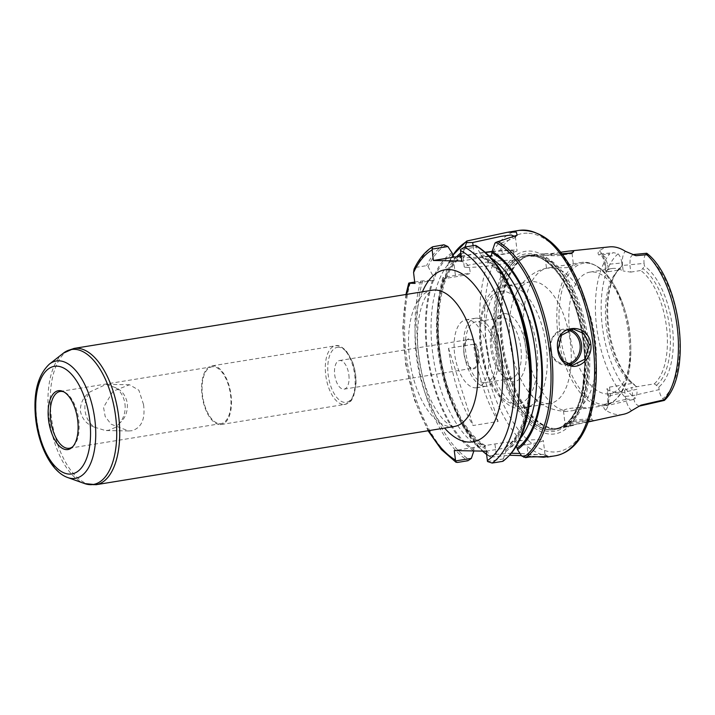 <?xml version="1.0" encoding="UTF-8"?>
<svg xmlns="http://www.w3.org/2000/svg" width="715" height="715" viewBox="0 0 715 715"><rect width="100%" height="100%" fill="white"/><g stroke="black" fill="none" stroke-linecap="round" stroke-linejoin="round"><path stroke-width="0.54" stroke-dasharray="3.58 2.68" d="M565.449 426.569L563.679 425.202L571.088 422.118C579.597 420.813 586.541 420.349 591.904 420.706M591.895 420.715L565.467 426.56M535.204 254.781A87.82 42.444 -99.2 0 0 532.648 254.889A87.82 42.444 -99.2 0 0 525.436 257.007A87.82 42.444 -99.2 0 0 503.673 348.536A87.82 42.444 -99.2 0 0 553.303 428.464A87.82 42.444 -99.2 0 0 555.939 428.678A87.82 42.444 -99.2 0 0 560.81 428.187A87.82 42.444 -99.2 0 0 587.873 337.516A87.82 42.444 -99.2 0 0 535.204 254.781M591.913 420.706L593.575 420.921M588.204 421.948L565.458 426.569M605.685 410.24C603.764 408.64 603.183 406.701 603.952 404.422L606.955 405.494L610.485 395.27L609.511 387.11L606.901 388.826L607.696 389.773L608.447 396.083C609.091 402.554 608.17 407.273 605.685 410.231A84.129 40.666 -99.2 0 0 619.11 414.691A84.129 40.666 -99.2 0 0 623.775 414.226M609.43 246.881A83.405 40.317 -99.2 0 0 599.411 250.804C597.847 252.207 597.669 253.619 598.875 255.023L609.698 253.986A82.52 39.888 -99.2 0 0 596.533 326.129A82.52 39.888 -99.2 0 0 627.001 399.095L632.918 399.578L635.322 398.255C636.779 396.235 637.297 393.223 636.895 389.228L608.447 396.083M603.952 404.422L627.001 399.095M560.703 252.252L550.997 253.593L542.935 253.852L562.187 254.138M571.062 252.976L571.955 253.655L557.316 255.702L544.946 255.443L561.91 253.78M563.822 410.49C565.663 407.675 583.476 407.353 588.767 407.845C595.139 407.568 583.637 408.006 572.84 410.66L566.021 411.438L563.492 411.009L563.822 410.49A72.474 35.026 -99.2 0 1 524.39 338.749A72.474 35.026 -99.2 0 1 546.85 268.161L566.718 267.651L570.686 266.722L573.439 264.943L571.66 264.344L567.236 264.791L546.466 268.223L544.946 255.443L542.935 253.852M571.705 420.652L565.216 423.298L565.02 423.789L568.908 424.299L591.859 419.392L590.143 419.258C585.514 418.972 579.373 419.437 571.705 420.652L571.088 422.118M588.767 407.845L590.483 407.854L591.859 419.392L593.843 420.813M547.565 403.573A61.597 29.771 -99.2 0 0 550.175 403.385A61.597 29.771 -99.2 0 0 570.087 340.474A61.597 29.771 -99.2 0 0 533.024 281.594A61.597 29.771 -99.2 0 0 530.414 281.781A61.597 29.771 -99.2 0 0 512.87 301.846A61.597 29.771 -99.2 0 0 510.152 342.029A61.597 29.771 -99.2 0 0 527.178 389.907A61.597 29.771 -99.2 0 0 547.565 403.573M599.411 250.813C602.629 253.87 604.693 258.651 605.605 265.158L607.643 264.344L604.953 256.819L600.743 253.968L598.875 255.023M605.605 265.158L606.257 270.663L605.659 271.369L608.519 271.7L607.643 264.344L621.844 262.968C621.29 258.973 620.048 255.925 618.1 253.843L613.756 252.681L609.698 253.986M606.257 270.663A61.597 29.771 80.8 0 1 611.817 268.554A61.597 29.771 80.8 0 1 623.176 270.976L622.524 265.471L629.879 264.764L630.755 272.111L623.176 270.976M632.686 254.522L630.237 257.722L629.879 264.764L644.072 263.379L644.385 265.98A65.226 31.523 -99.2 0 1 672.395 326.898A65.226 31.523 -99.2 0 1 658.819 387.038L654.288 383.857L631.747 387.521L632.721 395.681L635.17 403.492L639.04 406.245M632.918 399.56L606.436 405.745L606.972 404.815C607.786 404.547 608.17 396.199 607.75 395.958L606.901 388.826M631.524 410.714C628.324 407.648 626.269 402.876 625.366 396.396L624.615 390.086A61.597 29.771 80.8 0 1 619.056 392.195A61.597 29.771 80.8 0 1 616.446 392.374A61.597 29.771 80.8 0 1 607.696 389.773M625.366 396.396L632.721 395.681L659.132 389.639C659.677 393.634 660.919 396.682 662.868 398.764M624.615 390.086L631.747 387.521M609.511 387.11L632.06 383.446L636.582 386.627L636.895 389.228M621.844 262.968L622.148 265.569A65.226 31.523 -99.2 0 0 614.578 275.418A65.226 31.523 -99.2 0 0 632.024 382.775A65.226 31.523 -99.2 0 0 636.582 386.627M646.61 253.262L645.654 254.352A78.185 37.788 -99.2 0 1 678.741 327.014A78.185 37.788 -99.2 0 1 662.868 398.773C664.324 400.516 664.744 400.847 664.137 399.783M659.132 389.639L658.819 387.038M645.654 254.352C644.197 256.372 643.67 259.384 644.072 263.379M622.148 265.569L618.538 270.073L608.519 271.7M656.701 385.072A63.081 30.495 -99.2 0 0 669.508 327.175A63.081 30.495 -99.2 0 0 642.803 268.545L644.385 265.98M620.575 268.134A63.081 30.495 -99.2 0 0 619.449 269.144A63.081 30.495 -99.2 0 0 613.586 277.393A63.081 30.495 -99.2 0 0 630.451 381.22A63.081 30.495 -99.2 0 0 634.464 384.661M654.288 383.857A61.597 29.771 -99.2 0 0 666.559 327.524A61.597 29.771 -99.2 0 0 640.774 270.485L642.803 268.545M630.755 272.111L640.774 270.485M607.053 393.902A61.597 29.771 -99.2 0 0 609.663 393.724A61.597 29.771 -99.2 0 0 630.773 346.123A61.597 29.771 -99.2 0 0 624.999 310.578A61.597 29.771 -99.2 0 0 592.512 271.932A61.597 29.771 -99.2 0 0 589.902 272.12A61.597 29.771 -99.2 0 0 569.989 335.031A61.597 29.771 -99.2 0 0 607.053 393.902M618.538 270.073A61.597 29.771 -99.2 0 0 617.68 270.86A61.597 29.771 -99.2 0 0 606.4 327.452A61.597 29.771 -99.2 0 0 632.06 383.446M523.55 407.479A61.597 29.771 -99.2 0 0 526.151 407.291A61.597 29.771 -99.2 0 0 536.232 401.312A61.597 29.771 -99.2 0 0 545.661 341.716A61.597 29.771 -99.2 0 0 517.848 288.163A61.597 29.771 -99.2 0 0 509 285.5A61.597 29.771 -99.2 0 0 506.399 285.687A61.597 29.771 -99.2 0 0 486.137 345.926A61.597 29.771 -99.2 0 0 523.55 407.479M504.915 313.59A34.427 16.642 80.8 0 1 526.312 356.365A34.427 16.642 80.8 0 1 504.513 377.475A34.427 16.642 80.8 0 1 495.307 320.82A34.427 16.642 80.8 0 1 504.915 313.59M509.491 378.673A30.799 14.89 -99.2 0 0 510.787 378.584A30.799 14.89 -99.2 0 0 520.743 347.124A30.799 14.89 -99.2 0 0 502.216 317.692A30.799 14.89 -99.2 0 0 500.911 317.782A30.799 14.89 -99.2 0 0 493.618 324.154A30.799 14.89 -99.2 0 0 501.858 374.848A30.799 14.89 -99.2 0 0 509.491 378.673M484.439 382.748A30.799 14.89 -99.2 0 0 485.744 382.65A30.799 14.89 -99.2 0 0 495.701 351.199A30.799 14.89 -99.2 0 0 477.164 321.759A30.799 14.89 -99.2 0 0 475.859 321.848A30.799 14.89 -99.2 0 0 465.903 353.308A30.799 14.89 -99.2 0 0 484.439 382.748M476.735 318.175A34.427 16.642 -99.2 0 0 475.278 318.273A34.427 16.642 -99.2 0 0 464.151 353.433A34.427 16.642 -99.2 0 0 484.868 386.332A34.427 16.642 -99.2 0 0 486.325 386.225A34.427 16.642 -99.2 0 0 497.452 351.074A34.427 16.642 -99.2 0 0 476.735 318.175M475.475 387.861A34.427 16.642 -99.2 0 0 476.932 387.753A34.427 16.642 -99.2 0 0 488.059 352.602A34.427 16.642 -99.2 0 0 467.342 319.694A34.427 16.642 -99.2 0 0 465.885 319.802A34.427 16.642 -99.2 0 0 454.758 354.953A34.427 16.642 -99.2 0 0 475.475 387.861M463.964 353.639A15.221 7.356 -99.2 0 0 465.179 359.296A15.221 7.356 -99.2 0 0 474.599 368.591A15.221 7.356 -99.2 0 0 478.853 353.916A15.221 7.356 -99.2 0 0 470.399 338.812A15.221 7.356 -99.2 0 0 463.749 350.52A15.221 7.356 -99.2 0 0 463.964 353.639M478.138 353.97A14.497 7.007 80.8 0 1 473.375 368.145A14.497 7.007 80.8 0 1 465.116 359.091A14.497 7.007 80.8 0 1 463.955 353.702A14.497 7.007 80.8 0 1 463.758 350.734A14.497 7.007 80.8 0 1 468.727 339.527A14.497 7.007 80.8 0 1 478.138 353.97M348.875 374.973A14.497 7.007 80.8 0 1 344.112 389.148A14.497 7.007 80.8 0 1 334.87 375.965A14.497 7.007 80.8 0 1 339.464 360.539A14.497 7.007 80.8 0 1 348.875 374.973M220.05 424.576A29.673 14.345 -99.2 0 0 221.301 424.487A29.673 14.345 -99.2 0 0 230.9 394.18A29.673 14.345 -99.2 0 0 213.043 365.812A29.673 14.345 -99.2 0 0 211.783 365.901A29.673 14.345 -99.2 0 0 202.193 396.208A29.673 14.345 -99.2 0 0 220.05 424.576M213.15 366.715A28.761 13.898 -99.2 0 0 211.935 366.804A28.761 13.898 -99.2 0 0 202.631 396.181A28.761 13.898 -99.2 0 0 219.943 423.664A28.761 13.898 -99.2 0 0 221.158 423.584A28.761 13.898 -99.2 0 0 230.453 394.206A28.761 13.898 -99.2 0 0 213.15 366.715M72.805 446.625A28.761 13.898 -99.2 0 0 73.439 446.071A28.761 13.898 -99.2 0 0 78.409 417.64A28.761 13.898 -99.2 0 0 64.69 392.249A28.761 13.898 -99.2 0 0 63.912 391.918M143.527 404.511C145.467 418.919 141.615 427.659 131.989 430.734L128.646 430.948L111.12 424.218L105.185 416.541L103.55 407.318L113.006 391.221L129.504 384.759L138.862 390.193L143.527 404.511M124.982 404.163A23.103 20.145 -88.9 0 1 119.78 423.039C125.259 418.266 127.788 411.777 127.35 403.573C125.858 395.592 121.925 390.283 115.562 387.664A23.103 20.145 -88.9 0 1 124.982 404.163M115.562 387.664L106.195 384.33L90.26 391.775C83.548 396.521 80.259 403.001 80.384 411.205C82.189 419.187 86.881 424.504 94.478 427.159A23.103 20.145 -88.9 0 1 90.26 391.775M94.478 427.159L105.337 430.51L108.546 430.296L115.705 427.293L119.78 423.039M414.709 282.041L422.681 280.852L434.121 280.28L433.683 277.214L428.079 266.588L426.587 265.64L416.148 267.339L414.065 269.126M434.121 280.28L414.87 283.408M486.182 451.174L505.8 447.992C504.683 447.939 504.602 447.778 505.559 447.501L526.884 444.56A32.613 2.494 -6.8 0 0 543.311 440.404A32.613 2.494 -6.8 0 0 494.968 443.97L484.743 445.633C485.86 445.686 485.941 445.847 484.985 446.124L473.884 447.393L473.839 450.951M432.53 280.262A104.712 50.613 -99.2 0 0 473.857 450.915M452.005 252.815A104.712 50.613 -99.2 0 0 433.683 277.214M475.064 245.361L476.056 245.808L476.253 247.068L460.46 249.633M487.505 461.524L503.271 458.959L503.414 460.487L502.574 461.372M473.884 447.393L454.266 450.584M503.271 458.959L505.764 451.505L505.8 447.992C504.683 447.939 504.602 447.778 505.559 447.501A99.644 48.164 -99.2 0 0 530.244 395.672M511.52 453.247L496.201 454.329L490.204 456.081L485.592 449.002L484.743 445.633C485.86 445.686 485.941 445.847 484.985 446.124A99.644 48.164 -99.2 0 1 437.92 350.395A99.644 48.164 -99.2 0 1 462.31 255.988L462.954 255.675L463.919 252.395L463.74 250.911A104.712 50.613 -99.2 0 0 460.773 252.958M461.157 256.176L474.072 253.87A28.984 2.216 173.2 0 1 485.288 252.261M445.713 278.394L444.265 278.35L442.934 277.554L443.711 277.331L470.157 273.032A28.984 2.216 173.2 0 1 470.175 273.094A28.984 2.216 173.2 0 1 455.571 276.794L445.713 278.394L445.418 275.302L448.323 263.299L449.538 261.913L453.721 261.234L455.571 276.794M452.524 255.559L448.323 263.299A113.238 54.733 -99.2 0 1 452.577 255.666M442.916 277.536C438.796 291.738 436.856 307.834 437.08 325.826A113.238 54.733 -99.2 0 1 442.934 277.554L443.711 277.331A114.141 55.171 -99.2 0 0 491.089 457.1L509.795 455.249M453.721 261.234C464.589 260.197 470.068 264.13 470.157 273.032L470.175 273.094M486.549 454.293A113.238 54.733 -99.2 0 0 490.231 456.76L491.08 457.108L490.204 456.081M444.265 278.35A104.712 50.613 -99.2 0 0 437.124 328.346A104.712 50.613 -99.2 0 0 446.938 388.763A104.712 50.613 -99.2 0 0 485.592 449.002M456.474 256.926A104.712 50.613 -99.2 0 0 445.418 275.302M463.74 250.911L465.072 246.988M521.441 455.643L532.729 456.51M498.132 421.457A114.141 55.171 80.8 0 1 473.598 344.237L448.546 348.303A114.141 55.171 -99.2 0 0 473.08 425.532L498.132 421.457L473.598 344.237M569.757 329.445A18.116 15.802 91.1 0 0 566.226 328.918A18.116 15.802 91.1 0 0 550.237 349.572A18.116 15.802 91.1 0 0 565.556 365.142A18.116 15.802 91.1 0 0 569.185 364.73M567.093 363.926A17.035 14.854 -88.9 0 1 550.639 349.412A17.035 14.854 -88.9 0 1 567.63 330.178M515.354 236.638L514.746 237.889L501.081 243.037L494.914 243.172M521.655 455.973L528.117 454.919L544.964 454.365L538.118 454.651L520.028 453.471M448.546 348.303L473.08 425.532M505.764 451.505A104.712 50.613 -99.2 0 0 530.745 375.143M520.931 314.725A104.712 50.613 -99.2 0 0 480.373 253.342L476.253 247.068M489.543 256.328L482.241 257.677L480.373 253.342M513.951 295.411A99.644 48.164 -99.2 0 0 482.884 257.364L461.729 261.011M492.117 251.457A28.984 2.216 173.2 0 1 517.034 250.697A28.984 2.216 173.2 0 1 502.439 254.397L491.321 256.202M489.194 255.97A25.365 1.939 173.2 0 1 466.332 257.695A25.365 1.939 173.2 0 1 463.07 257.132A25.365 1.939 173.2 0 1 485.565 252.502M492.143 251.743A25.365 1.939 173.2 0 1 513.442 251.126A25.365 1.939 173.2 0 1 491.723 255.657M467.494 267.383A25.365 1.939 173.2 0 1 464.223 266.82A25.365 1.939 173.2 0 1 489.176 261.887A25.365 1.939 173.2 0 1 514.594 260.814A25.365 1.939 173.2 0 1 495.933 264.934A25.365 1.939 173.2 0 1 467.494 267.383M497.327 341.761A88.115 42.596 -99.2 0 0 550.845 429.804A88.115 42.596 -99.2 0 0 555.734 429.313A88.115 42.596 -99.2 0 0 577.309 407.273A88.115 42.596 -99.2 0 0 554.92 269.51A88.115 42.596 -99.2 0 0 530.038 255.318A88.115 42.596 -99.2 0 0 527.482 255.425A88.115 42.596 -99.2 0 0 497.327 341.761M529.887 255.335A88.124 42.596 -99.2 0 0 527.33 255.443A88.124 42.596 -99.2 0 0 497.506 344.398A88.124 42.596 -99.2 0 0 550.693 429.831A88.124 42.596 -99.2 0 0 555.582 429.349A88.124 42.596 -99.2 0 0 582.743 338.365A88.124 42.596 -99.2 0 0 529.887 255.335M529.86 255.121A88.338 42.703 -99.2 0 0 497.068 341.779A88.338 42.703 -99.2 0 0 538.395 426.435A88.338 42.703 -99.2 0 0 582.475 389.63A88.338 42.703 -99.2 0 0 565.404 284.606A88.338 42.703 -99.2 0 0 529.86 255.121M551.211 434.139A92.476 44.696 -99.2 0 0 585.54 343.423A92.476 44.696 -99.2 0 0 529.377 251.028A92.476 44.696 -99.2 0 0 495.048 341.743A92.476 44.696 -99.2 0 0 551.211 434.139M550.997 253.593L551.971 255.112M572.84 410.66A72.474 35.026 -99.2 0 0 595.309 340.063A72.474 35.026 -99.2 0 0 555.868 268.322M601.833 405.727A72.474 35.026 -99.2 0 0 604.899 405.503A72.474 35.026 -99.2 0 0 628.324 331.492A72.474 35.026 -99.2 0 0 584.718 262.226A72.474 35.026 -99.2 0 0 581.653 262.441A72.474 35.026 -99.2 0 0 557.816 333.315A72.474 35.026 -99.2 0 0 601.833 405.727M622.524 265.471C621.88 258.973 622.81 254.245 625.312 251.296M618.1 253.834A78.185 37.788 -99.2 0 0 602.236 325.593A78.185 37.788 -99.2 0 0 635.322 398.255M481.061 347.15A57.066 27.581 -99.2 0 0 515.721 404.172A57.066 27.581 -99.2 0 0 536.902 348.187A57.066 27.581 -99.2 0 0 502.243 291.175A57.066 27.581 -99.2 0 0 481.061 347.15M338.499 347.258A27.867 13.469 -99.2 0 0 328.149 374.589A27.867 13.469 -99.2 0 0 345.077 402.429A27.867 13.469 -99.2 0 0 355.418 375.098A27.867 13.469 -99.2 0 0 338.499 347.258M343.727 404.476A29.673 14.345 -99.2 0 0 344.979 404.386A29.673 14.345 -99.2 0 0 354.577 374.079A29.673 14.345 -99.2 0 0 336.72 345.711A29.673 14.345 -99.2 0 0 335.46 345.801A29.673 14.345 -99.2 0 0 325.7 374.83A29.673 14.345 -99.2 0 0 343.727 404.476M73.922 348.437A69.024 33.364 -99.2 0 0 51.212 415.942A69.024 33.364 -99.2 0 0 93.138 484.913A69.024 33.364 -99.2 0 0 96.06 484.707M454.302 426.489A69.024 33.364 80.8 0 1 451.38 426.694A69.024 33.364 80.8 0 1 409.847 360.718A69.024 33.364 80.8 0 1 432.155 290.227C432.057 289.432 430.189 291.184 426.533 295.501C424.263 298.879 422.27 303.804 420.545 310.256C416.863 325.048 416.523 342.333 419.526 362.121C422.923 381.882 428.723 398.21 436.919 411.125C440.655 416.791 444.149 420.867 447.402 423.36C451.71 426.158 454.007 427.195 454.302 426.489M422.44 291.8A87.15 42.122 -99.2 0 0 444.578 428.07M406.638 294.374A110.521 53.419 -99.2 0 0 428.777 430.636M63.358 353.174A68.345 33.033 -99.2 0 0 48.906 416.38A68.345 33.033 -99.2 0 0 84.54 483.555M49.326 364.176A59.443 28.734 -99.2 0 0 36.751 419.142A59.443 28.734 -99.2 0 0 67.746 477.557M433.513 280.28A103.273 49.916 -99.2 0 0 473.679 449.413M452.175 254.299A103.273 49.916 -99.2 0 0 433.916 279.199M422.681 280.852A113.238 54.733 -99.2 0 0 469.675 459.861M445.838 245.254A113.238 54.733 -99.2 0 0 428.079 266.588M420.751 281.058A114.141 55.171 -99.2 0 0 467.959 460.728M443.961 244.78A114.141 55.171 -99.2 0 0 426.587 265.64M410.312 282.756A114.141 55.171 -99.2 0 0 457.52 462.426M433.522 246.478A114.141 55.171 -99.2 0 0 416.148 267.339M503.414 460.487A113.238 54.733 -99.2 0 0 507.704 457.037M520.171 312.33A113.238 54.733 -99.2 0 0 476.056 245.808M463.919 252.395A103.273 49.916 -99.2 0 0 460.952 254.477M458.529 256.605A103.273 49.916 -99.2 0 0 445.66 277.295M445.248 278.367A103.273 49.916 -99.2 0 0 485.414 447.501M437.124 328.346L437.08 325.826A113.238 54.733 -99.2 0 0 447.697 391.159A113.238 54.733 -99.2 0 0 482.58 451.111M467.083 240.955A114.141 55.171 -99.2 0 0 449.538 261.913M518.858 230.436A114.141 55.171 -99.2 0 0 481.311 342.056A114.141 55.171 -99.2 0 0 550.639 456.099A114.141 55.171 -99.2 0 0 555.466 455.759M529.708 456.957L528.117 454.919L526.884 444.56M496.201 454.329L494.968 443.97M505.585 450.003A103.273 49.916 -99.2 0 0 528.358 351.753A103.273 49.916 -99.2 0 0 480.543 254.826M511.037 446.607A99.644 48.164 -99.2 0 0 520.574 438.054M491.366 258.276A99.644 48.164 -99.2 0 0 488.363 256.471M456.831 256.882A99.644 48.164 -99.2 0 0 432.441 351.28A99.644 48.164 -99.2 0 0 479.506 447.018M501.081 243.029L502.439 254.397M473.089 245.683L474.072 253.87M559.97 333.065A71.384 34.508 -99.2 0 0 603.326 404.386A71.384 34.508 -99.2 0 0 630.818 349.009A71.384 34.508 -99.2 0 0 624.124 307.825A71.384 34.508 -99.2 0 0 586.47 263.04A71.384 34.508 -99.2 0 0 559.97 333.065M534.132 255.3A87.471 42.283 -99.2 0 0 524.408 257.516A87.471 42.283 -99.2 0 0 501.653 341.118A87.471 42.283 -99.2 0 0 552.159 428.303A87.471 42.283 -99.2 0 0 554.786 428.517A87.471 42.283 -99.2 0 0 587.256 342.7A87.471 42.283 -99.2 0 0 534.132 255.3M501.206 341.189A87.4 42.248 -99.2 0 0 554.286 428.517A87.4 42.248 -99.2 0 0 557.986 428.258A87.4 42.248 -99.2 0 0 586.246 338.99A87.4 42.248 -99.2 0 0 533.649 255.452A87.4 42.248 -99.2 0 0 529.949 255.72A87.4 42.248 -99.2 0 0 501.206 341.189M531.522 255.8A87.4 42.248 -99.2 0 0 527.822 256.068A87.4 42.248 -99.2 0 0 499.07 341.538A87.4 42.248 -99.2 0 0 552.159 428.866A87.4 42.248 -99.2 0 0 555.859 428.607A87.4 42.248 -99.2 0 0 584.11 339.339A87.4 42.248 -99.2 0 0 531.522 255.8M496.004 341.824A89.876 43.445 -99.2 0 0 550.586 431.619A89.876 43.445 -99.2 0 0 583.958 343.45A89.876 43.445 -99.2 0 0 529.368 253.655A89.876 43.445 -99.2 0 0 496.004 341.824M527.241 233.17A110.521 53.419 -99.2 0 0 486.218 341.582A110.521 53.419 -99.2 0 0 553.339 452.005A110.521 53.419 -99.2 0 0 594.371 343.593A110.521 53.419 -99.2 0 0 527.241 233.17M543.123 253.798L532.648 254.889M573.466 425.38L560.81 428.187M571.955 253.655L573.519 251.868M572.072 253.405L573.448 264.943M565.216 423.298L563.679 425.202M563.492 411.009L565.02 423.789M624.999 310.578L624.124 307.825C613.622 277.027 599.465 261.905 581.653 262.441L567.236 264.782M630.773 346.123L630.818 349.009C630.603 381.551 621.961 400.382 604.899 405.503L590.483 407.854M527.178 389.907C536.286 403.34 549.236 410.517 566.021 411.438M546.546 268.188C527.304 272.585 516.874 288.261 512.87 301.846M605.659 271.369L603.523 259.17C601.601 255.255 600.502 253.503 600.216 253.914L613.756 252.699M630.451 381.22L632.024 382.775M613.586 277.393L614.578 275.418M611.817 268.554L589.902 272.12M619.056 392.195L609.663 393.724M617.68 270.86L619.449 269.144M530.414 281.781L506.399 285.687M550.175 403.385L526.151 407.291M517.848 288.163C513.281 285.5 508.571 284.516 503.709 285.205L494.414 289.387C490.383 292.649 487.174 297.154 484.788 302.901C479.881 315.154 478.406 329.865 480.355 347.034C484.341 375.75 494.235 395.395 510.054 405.959C519.707 410.946 528.43 409.4 536.232 401.312M501.858 374.848L504.513 377.475M493.618 324.154L495.307 320.82M500.911 317.782L475.859 321.848M510.787 378.584L485.744 382.65M475.278 318.273L465.885 319.802M486.325 386.225L476.932 387.753M344.112 389.148L473.375 368.145M339.464 360.539L468.727 339.527M221.301 424.487L344.979 404.386C353.487 400.892 351.235 399.354 353.791 395.663L356.034 383.303C356.195 375.938 355.006 368.806 352.477 361.915L346.534 351.244C341.734 346.498 338.043 344.684 335.46 345.801L211.783 365.901M211.935 366.804L60.078 391.48M221.158 423.584L69.301 448.26M129.504 384.759L106.195 384.321M128.646 430.948L105.337 430.519M64.69 392.249L63.126 391.498M73.439 446.071L72.188 447.277M405.941 294.482L402.768 328.024L405.709 364.453L414.45 399.935L428.079 430.752M462.971 255.818C447.706 265.926 439.484 289.012 438.322 325.066C438.268 347.624 441.816 369.619 448.966 391.051L460.424 417.211C468.262 431.011 476.664 440.547 485.646 445.82M490.401 457.064L486.566 454.463M482.446 451.111L462.891 426.229L446.938 388.763M508.204 232.161L507.444 232.286M572.921 329.043L566.226 328.918M572.331 365.267L565.556 365.142M517.159 235.155L514.746 237.889M548.039 456.563L544.893 454.266M544.973 454.365L543.311 440.404M482.223 257.668C501.751 268.384 521.172 305.654 527.107 346.132C530.405 367.912 530.36 387.986 526.973 406.352C525.025 416.514 522.173 425.13 518.402 432.218C514.451 439.528 509.947 444.676 504.897 447.67M463.07 257.132L464.223 266.82M513.442 251.126L514.594 260.814M515.354 236.594L517.034 250.697M577.309 407.273C571.669 420.071 564.519 427.186 555.859 428.607L557.986 428.258L553.303 428.464M554.92 269.51L551.229 265.658C546.117 260.823 541.067 257.766 536.08 256.497L527.822 256.068L529.949 255.72L525.436 257.007M582.475 389.63L584.745 364.462C584.414 334.611 577.961 307.995 565.404 284.606"/><path stroke-width="1.07" d="M664.333 400.4L664.137 399.783L640.998 405.11L631.524 410.723A84.129 40.666 -99.2 0 1 623.775 414.226L588.204 421.948M562.187 254.138C568.532 253.754 572.313 252.994 573.519 251.868C574.1 251.019 572.384 250.777 568.38 251.162L609.43 246.881A83.405 40.317 -99.2 0 1 625.312 251.287L635.975 255.711L646.834 254.674L646.61 253.262M568.38 251.162L560.703 252.252M561.91 253.78L571.062 252.976M635.975 255.711L632.686 254.522M639.04 406.245L640.998 405.11M63.912 391.918A28.761 13.898 -99.2 0 0 61.293 391.391A28.761 13.898 -99.2 0 0 60.078 391.48A28.761 13.898 -99.2 0 0 50.783 420.858A28.761 13.898 -99.2 0 0 68.086 448.341A28.761 13.898 -99.2 0 0 69.301 448.26A28.761 13.898 -99.2 0 0 72.805 446.625M503.414 460.487L502.574 461.372L492.135 463.061A114.141 55.171 -99.2 0 0 517.633 354.479A114.141 55.171 -99.2 0 0 464.625 247.059L460.46 249.633L461.729 261.011L433.362 260.483L432.092 249.106L447.885 246.541L443.961 244.78L432.611 246.8C425.112 251.457 418.927 258.901 414.065 269.126L413.574 272.549L414.87 283.408L408.739 283.167M473.857 450.915L471.355 458.369L455.589 460.925L454.266 450.584L486.182 451.174L487.505 461.524L492.135 463.061M59.604 390.613A29.807 14.407 -99.2 0 0 48.54 419.857A29.807 14.407 -99.2 0 0 66.647 449.637A29.807 14.407 -99.2 0 0 72.188 447.277A29.807 14.407 -99.2 0 0 77.345 417.81A29.807 14.407 -99.2 0 0 63.126 391.498A29.807 14.407 -99.2 0 0 59.604 390.613M406.638 294.374A110.521 53.419 -99.2 0 1 409.507 283.31C408.229 283.283 408.497 283.095 410.312 282.756L414.709 282.041M447.885 246.541L452.005 252.815L453.873 257.15L461.157 256.176M455.589 460.925L455.982 462.239L457.52 462.426L467.959 460.728L471.355 458.369M432.611 246.8L432.092 249.106M433.362 260.483L453.873 257.15M464.625 247.059L475.064 245.361L476.056 245.808M516.391 446.231L517.508 449.601A104.712 50.613 -99.2 0 0 540.808 349.867A104.712 50.613 -99.2 0 0 492.108 251.439L491.321 256.202L489.543 256.328M485.288 252.261A28.984 2.216 173.2 0 1 492.117 251.457L494.914 243.172L495.96 242.331L517.159 235.155L516.293 232.053L507.444 232.277L467.092 240.946L466.546 242.644L472.722 242.501L501.027 236.37L511.189 234.985L515.354 236.638M467.092 240.946L466.386 241.777M460.773 252.958A104.712 50.613 -99.2 0 0 456.474 256.926M465.072 246.988L466.546 242.644M532.729 456.51L543.749 457.216L548.039 456.563L529.708 456.957L525.534 457.636L521.655 455.973L517.508 449.601M509.795 455.249L521.441 455.643M590.822 344.487C588.463 321.607 555.618 323.958 557.459 347.07C558.058 358.001 562.911 364.409 572.036 366.294C581.921 367.68 592.61 356.195 590.822 344.487L589.348 344.63L585.147 359.064L572.661 365.285L562.83 360.691L558.031 349.715L561.436 335.264L573.341 329.043L583.941 333.619L589.348 344.63M569.185 364.73A18.116 15.802 91.1 0 0 581.688 347.276A18.116 15.802 91.1 0 0 569.757 329.445M567.63 330.178A17.035 14.854 -88.9 0 1 580.205 347.24A17.035 14.854 -88.9 0 1 567.093 363.926M520.028 453.471L511.52 453.247M503.092 461.175C521.548 446.625 530.78 418.784 530.78 377.663L530.745 375.143A104.712 50.613 -99.2 0 0 520.931 314.725L520.171 312.33A113.238 54.733 -99.2 0 1 530.78 377.663A113.238 54.733 -99.2 0 1 507.704 457.037M485.565 252.502A25.365 1.939 173.2 0 1 492.143 251.743M491.723 255.657A25.365 1.939 173.2 0 1 489.194 255.97M664.137 399.783A82.52 39.888 -99.2 0 0 677.293 327.631A82.52 39.888 -99.2 0 0 646.834 254.674M76.845 348.232A69.024 33.364 -99.2 0 0 73.922 348.437L432.155 290.227A69.024 33.364 80.8 0 1 435.078 290.013A69.024 33.364 80.8 0 1 477.003 358.984A69.024 33.364 80.8 0 1 454.302 426.489L96.06 484.707A69.024 33.364 -99.2 0 0 118.377 414.208A69.024 33.364 -99.2 0 0 76.845 348.232M444.578 428.07A87.15 42.122 -99.2 0 0 488.39 431.869A87.15 42.122 -99.2 0 0 501.528 356.606A87.15 42.122 -99.2 0 0 448.6 269.537A87.15 42.122 -99.2 0 0 422.44 291.8M428.777 430.636A110.521 53.419 -99.2 0 0 455.392 460.058M487.308 460.657A110.521 53.419 -99.2 0 0 512.726 354.953A110.521 53.419 -99.2 0 0 460.478 250.491M432.11 249.964A110.521 53.419 -99.2 0 0 413.574 272.549M67.746 477.557A59.443 28.734 -99.2 0 0 72.85 478.532A59.443 28.734 -99.2 0 0 94.916 420.223A59.443 28.734 -99.2 0 0 58.818 360.834A59.443 28.734 -99.2 0 0 49.326 364.176C37.502 375.411 32.979 393.858 35.75 419.508C38.959 446.571 51.677 471.954 67.746 477.557L84.54 483.555A68.345 33.033 -99.2 0 0 90.412 484.672A68.345 33.033 -99.2 0 0 115.785 417.623A68.345 33.033 -99.2 0 0 74.28 349.331A68.345 33.033 -99.2 0 0 63.358 353.174L73.922 348.437M56.691 366.151A54.51 26.348 -99.2 0 0 36.447 419.625A54.51 26.348 -99.2 0 0 69.561 474.099A54.51 26.348 -99.2 0 0 89.795 420.617A54.51 26.348 -99.2 0 0 56.691 366.151M502.574 461.372A114.141 55.171 -99.2 0 0 528.072 352.781A114.141 55.171 -99.2 0 0 475.064 245.361M460.952 254.477A103.273 49.916 -99.2 0 0 458.529 256.605M482.58 451.111A113.238 54.733 -99.2 0 0 486.549 454.293M466.386 241.786A113.238 54.733 -99.2 0 0 452.577 255.666M525.534 457.636A114.141 55.171 -99.2 0 0 551.006 348.866A114.141 55.171 -99.2 0 0 497.828 241.527M518.858 230.436C543.409 228.988 563.992 247.971 580.625 287.394C592.369 317.237 597.534 348.25 596.122 380.452C595.077 399.158 591.573 415.084 585.594 428.24C578.292 444.113 568.246 453.283 555.466 455.759A114.141 55.171 -99.2 0 0 592.369 339.187A114.141 55.171 -99.2 0 0 523.684 230.087A114.141 55.171 -99.2 0 0 518.858 230.436L508.204 232.161M523.657 457.198A113.238 54.733 -99.2 0 0 549.192 348.929A113.238 54.733 -99.2 0 0 495.96 242.331M517.329 448.099A103.273 49.916 -99.2 0 0 540.102 349.85A103.273 49.916 -99.2 0 0 492.286 252.922M520.574 438.054A99.644 48.164 -99.2 0 0 534.212 343.575A99.644 48.164 -99.2 0 0 491.366 258.276M530.244 395.672A99.644 48.164 -99.2 0 0 513.951 295.411M472.713 242.51L473.089 245.683M646.762 253.253C680.751 279.082 692.764 374.177 664.369 400.409L639.416 406.102M646.691 253.253L633.186 254.567M84.54 483.555L96.06 484.707M49.326 364.176L63.358 353.174M408.73 283.167L405.941 294.482M428.079 430.752L441.289 449.485L455.982 462.248M475.806 245.442C494.44 256.748 509.223 279.047 520.171 312.33M486.566 454.463L482.446 451.111M452.524 255.559L466.654 241.098M555.466 455.759L547.341 457.073"/></g></svg>
